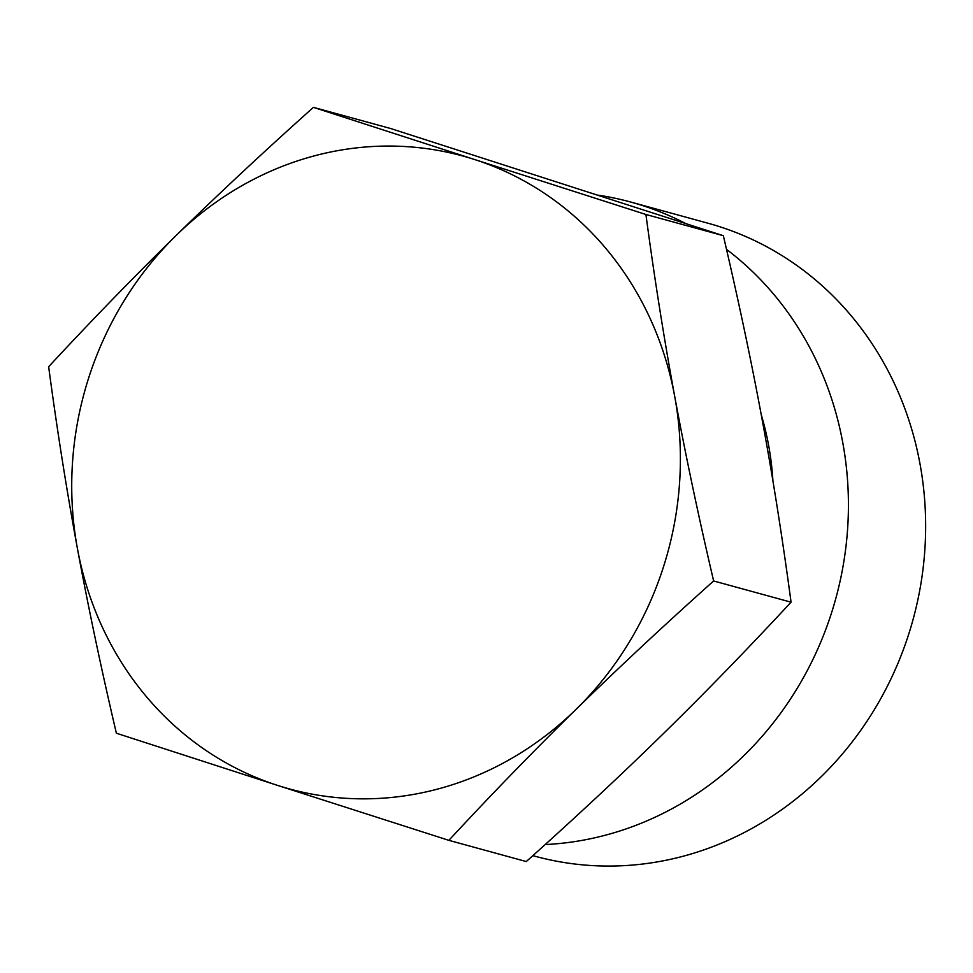<?xml version="1.0" encoding="UTF-8"?>
<svg xmlns="http://www.w3.org/2000/svg" width="973" height="973" viewBox="0 0 973 973"><rect width="100%" height="100%" fill="white"/><g stroke="black" fill="none" stroke-linecap="round" stroke-linejoin="round"><path stroke-width="1.46" d="M48.65 366.736C90.781 321.26 133.216 277.56 175.955 235.648A328.12 302.481 -74.7 0 0 77.426 548.577C66.517 489.383 56.933 428.777 48.65 366.736M313.428 107.358L474.593 159.523A328.12 302.481 -74.7 0 0 175.955 235.648C218.767 193.761 264.595 150.997 313.428 107.358L390.854 128.582L723.34 235.697C738.823 301.898 751.801 363.44 762.285 420.336C772.83 477.244 782.426 537.862 791.061 602.19L713.635 580.966C664.802 624.605 618.974 667.369 576.162 709.256A328.12 302.481 -74.7 0 0 674.69 396.327A328.12 302.481 -74.7 0 0 474.593 159.523L645.926 214.486C654.197 276.514 663.793 337.132 674.69 396.327C685.673 455.546 698.65 517.089 713.635 580.966M576.162 709.256C533.423 751.168 490.988 794.868 448.857 840.344L277.524 785.381A328.12 302.481 -74.7 0 0 576.162 709.256M277.524 785.381L116.371 733.216C101.374 669.339 88.397 607.797 77.426 548.577A328.12 302.481 -74.7 0 0 277.524 785.381M645.926 214.486L723.34 235.697M448.857 840.344L526.284 861.555C576.843 816.311 622.671 773.547 663.756 733.265C704.89 693.007 747.325 649.307 791.061 602.19M545.16 844.564A328.12 302.481 -74.7 0 0 833.022 608.113A328.12 302.481 -74.7 0 0 726.515 249.356M685.296 223.34A328.12 302.481 -74.7 0 0 630.82 202.068A328.12 302.481 -74.7 0 0 598.419 195.22M630.82 202.068L708.04 223.231A328.12 302.481 105.3 0 1 913.039 619.619A328.12 302.481 105.3 0 1 534.591 856.118L532.876 855.644M772.915 480.893A280.492 258.575 -74.7 0 0 761.239 414.693"/></g></svg>
